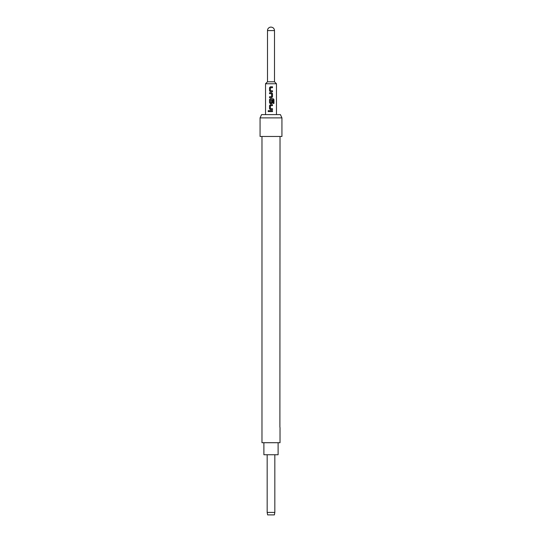 <?xml version="1.0" encoding="UTF-8"?>
<svg xmlns="http://www.w3.org/2000/svg" width="542" height="542" viewBox="0 0 542 542"><rect width="100%" height="100%" fill="white"/><g stroke="black" fill="none" stroke-linecap="round" stroke-linejoin="round"><path stroke-width="0.81" d="M268.554 110.548L268.1 111.117L268.561 111.686M269.056 111.117L268.534 110.548L268.039 111.117L268.534 111.693L269.056 111.117M270.377 86.774L269.557 87.628L269.557 90.846L270.377 91.706M272.457 91.706L272.457 90.785M269.557 96.754L269.557 97.675M269.557 92.743L269.557 93.664M270.377 98.719L269.557 99.572L269.557 102.79L270.377 103.651M271.65 103.651L272.49 102.79L272.49 100.155L271.589 100.155L271.589 102.77L270.485 102.831L270.424 99.796L273.154 99.796L273.154 103.434L273.961 103.434L273.961 99.572L273.209 98.719L270.363 98.719L269.523 99.572L269.523 102.79L270.363 103.651L271.65 103.651L272.457 102.79L272.457 100.155M270.377 104.687L269.557 105.548L269.557 108.759L270.377 109.62M272.457 109.62L272.457 108.698M269.557 110.663L269.557 111.577M274.828 512.42L274.387 514.9L267.613 514.9L267.172 512.42L274.828 512.42L274.828 454.745M278.107 442.712L278.107 454.745L263.893 454.745L263.893 442.712M265.533 114.599L265.533 83.753L276.467 83.753L276.467 114.599M271 86.774L272.49 86.774L272.49 87.689L270.424 87.757L270.424 90.724L272.49 90.785L272.49 91.706L270.363 91.706L269.523 90.846L269.523 87.628L271 86.774M271.65 97.675L269.523 97.675L269.523 96.754L271.589 96.693L271.589 93.725L269.523 93.664L269.523 92.743L271.65 92.743L272.49 93.603L272.49 96.822L271.65 97.675L272.49 96.822M271 104.687L272.49 104.687L272.49 105.609L270.424 105.67L270.424 108.637L272.49 108.698L272.49 109.62L270.363 109.62L269.523 108.759L269.523 105.548L271 104.687M271 110.663L272.49 110.663L272.49 111.577L269.523 111.577L269.523 110.663L271 110.663M274.503 81.788L274.503 30.603L267.497 30.603L267.497 81.788L274.503 81.788L276.467 83.753M260.065 117.878L261.59 114.599L280.41 114.599L281.935 117.878L260.065 117.878L260.065 136.469L281.935 136.469L281.935 117.878M280.024 136.469L279.896 427.198M280.024 427.502L280.024 442.712L261.976 442.712L261.976 136.469M274.503 30.603C274.293 28.475 273.127 27.31 271 27.1A3.503 3.503 0 0 0 267.497 30.603M272.457 111.577L272.457 110.663M272.457 105.609L272.457 104.687M273.9 103.434L273.961 99.572M273.9 99.572L273.161 98.719M272.457 96.822L272.49 93.603M272.457 93.603L271.637 92.743M272.457 87.689L272.457 86.774M267.497 81.788L265.533 83.753M267.172 512.42L267.172 454.745"/></g></svg>
